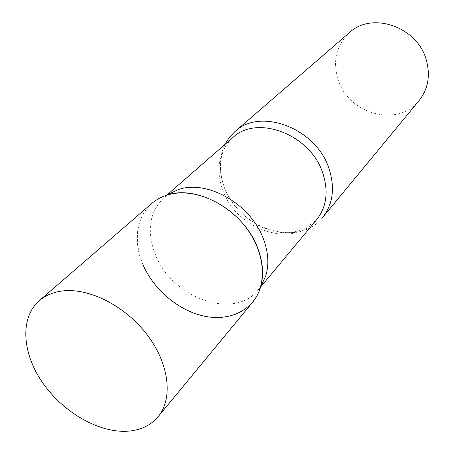 <?xml version="1.0" encoding="UTF-8"?>
<svg xmlns="http://www.w3.org/2000/svg" width="454" height="454" viewBox="0 0 454 454"><rect width="100%" height="100%" fill="white"/><g stroke="black" fill="none" stroke-linecap="round" stroke-linejoin="round"><path stroke-width="0.34" stroke-dasharray="2.27 1.7" d="M151.738 203.494C133.209 219.577 132.914 251.068 149.366 276.764C165.733 302.529 196.775 319.905 222.976 317.289C235.297 315.967 245.194 310.933 252.668 302.177M260.749 286.508L258.309 289.777C234.264 320.757 171.947 298.006 155.472 254.728C146.409 231.302 149.252 212.251 164.007 197.575L167.214 195.067M322.607 217.472C298.63 248.565 238.827 228.816 224.378 187.32C218.59 171.907 218.777 157.623 224.94 144.457M419.059 100.652C398.033 127.926 348.383 114.09 338.099 79.637C332.464 61.018 336.249 45.343 349.461 32.603M142.885 264.489C129.986 235.456 139.469 203.778 166.221 195.379M316.625 219.759C293.755 249.212 236.75 230.229 222.925 190.635C215.332 169.234 218.584 151.591 232.692 137.698C219.804 149.905 217.086 166.714 224.554 188.126C231.58 204.623 243.168 217.228 259.319 225.922C268.297 230.32 277.252 232.618 286.185 232.811L292.586 232.414L305.372 228.606L316.625 219.759M258.309 289.777L260.766 286.826M164.007 197.575L166.902 195.055"/><path stroke-width="0.68" d="M158.032 416.795L252.668 302.177C267.151 284.885 265.374 253.917 247.124 228.958C228.964 203.948 197.121 189.182 172.753 193.733C164.53 195.265 157.521 198.517 151.738 203.494L39.282 300.69C19.942 317.522 21.991 352.315 41.876 381.649C61.676 411.046 96.963 432.259 125.889 431.3C139.486 430.75 150.206 425.914 158.032 416.795C173.201 398.76 169.438 364.17 147.368 335.052C125.412 305.888 88.689 287.382 61.909 291.042C52.874 292.274 45.332 295.486 39.282 300.69M167.214 195.067L177.86 189.761C206.576 178.944 251.062 204.067 263.479 239.139C268.365 252.311 269.137 264.512 265.811 275.748L260.749 286.508M177.86 189.761L166.221 195.379C196.724 183.887 244.456 210.934 257.855 248.469C263.116 262.554 263.978 275.567 260.454 287.513C253.434 310.377 229.599 321.631 204.079 316.132C178.518 310.649 153.571 289.527 142.885 264.489M224.94 144.457L229.259 137.562L234.843 131.666C260.057 107.11 316.251 128.13 329.014 168.633C335.171 187.843 333.032 204.118 322.607 217.472L419.059 100.652C428.201 88.978 430.585 75.302 426.198 59.61C417.192 26.587 371.73 11.288 349.461 32.603L234.843 131.666M166.902 195.055L232.692 137.698C256.675 114.141 310.451 134.259 322.754 172.985C328.702 191.412 326.659 207.001 316.625 219.759L260.766 286.826M265.811 275.748L260.454 287.513"/></g></svg>
